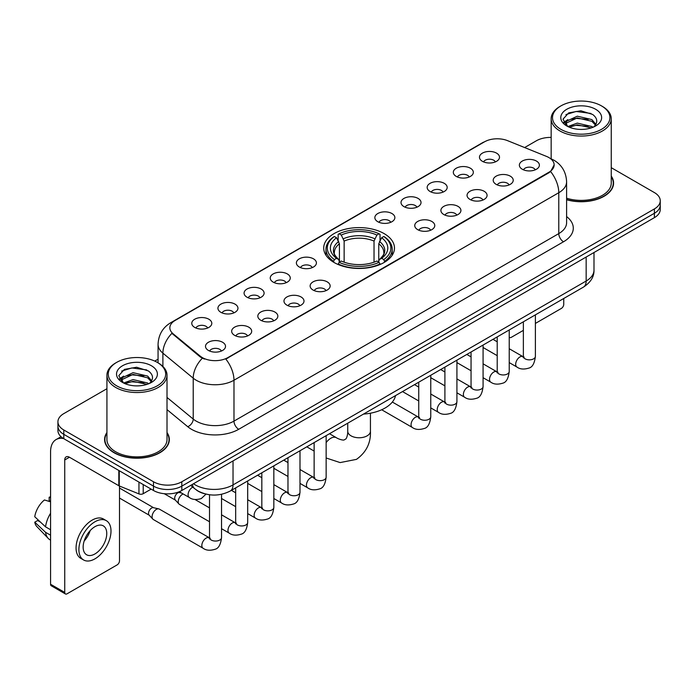 <?xml version="1.0" encoding="UTF-8"?>
<svg xmlns="http://www.w3.org/2000/svg" width="695" height="695" viewBox="0 0 695 695"><rect width="100%" height="100%" fill="white"/><g stroke="black" fill="none" stroke-linecap="round" stroke-linejoin="round"><path stroke-width="1.04" d="M384.109 233.598A35.384 20.433 0 0 0 345.545 229.168A35.384 20.433 0 0 0 323.705 248.037A35.384 20.433 0 0 0 334.069 262.484A35.384 20.433 0 0 0 372.624 266.915A35.384 20.433 0 0 0 394.473 248.037A35.384 20.433 0 0 0 384.109 233.598M456.241 176.408A10.017 5.786 180 0 1 454.261 174.775A10.017 5.786 180 0 1 457.571 167.591A10.017 5.786 180 0 1 470.411 168.233A10.017 5.786 180 0 1 472.392 174.775A10.017 5.786 180 0 1 456.241 176.408M469.186 177.008A6.012 3.466 0 0 0 467.579 175.322A6.012 3.466 0 0 0 461.654 174.445A6.012 3.466 0 0 0 457.466 177.008M430.092 191.507A10.017 5.786 180 0 1 428.103 189.874A10.017 5.786 180 0 1 431.421 182.689A10.017 5.786 180 0 1 444.253 183.332A10.017 5.786 180 0 1 446.242 189.874A10.017 5.786 180 0 1 430.092 191.507M443.036 192.115A6.012 3.466 0 0 0 441.421 190.421A6.012 3.466 0 0 0 435.504 189.544A6.012 3.466 0 0 0 431.308 192.115M403.934 206.615A10.017 5.786 180 0 1 401.953 204.973A10.017 5.786 180 0 1 405.263 197.788A10.017 5.786 180 0 1 418.103 198.431A10.017 5.786 180 0 1 420.084 204.973A10.017 5.786 180 0 1 403.934 206.615M416.878 207.214A6.012 3.466 0 0 0 415.262 205.52A6.012 3.466 0 0 0 409.346 204.643A6.012 3.466 0 0 0 405.159 207.214M377.785 221.714A10.017 5.786 180 0 1 375.795 220.072A10.017 5.786 180 0 1 379.114 212.887A10.017 5.786 180 0 1 391.945 213.539A10.017 5.786 180 0 1 393.935 220.072A10.017 5.786 180 0 1 377.785 221.714M390.729 222.313A6.012 3.466 0 0 0 389.113 220.619A6.012 3.466 0 0 0 383.197 219.742A6.012 3.466 0 0 0 379.001 222.313M299.319 267.01A10.017 5.786 180 0 1 297.33 265.377A10.017 5.786 180 0 1 300.648 258.192A10.017 5.786 180 0 1 313.48 258.835A10.017 5.786 180 0 1 315.469 265.377A10.017 5.786 180 0 1 299.319 267.01M312.264 267.61A6.012 3.466 0 0 0 310.648 265.924A6.012 3.466 0 0 0 304.731 265.038A6.012 3.466 0 0 0 300.535 267.61M273.17 282.109A10.017 5.786 180 0 1 271.18 280.476A10.017 5.786 180 0 1 274.499 273.291A10.017 5.786 180 0 1 287.33 273.934A10.017 5.786 180 0 1 289.32 280.476A10.017 5.786 180 0 1 273.17 282.109M286.105 282.709A6.012 3.466 0 0 0 284.498 281.023A6.012 3.466 0 0 0 278.573 280.146A6.012 3.466 0 0 0 274.386 282.709M247.012 297.208A10.017 5.786 180 0 1 245.022 295.575A10.017 5.786 180 0 1 248.341 288.39A10.017 5.786 180 0 1 261.172 289.033A10.017 5.786 180 0 1 263.162 295.575A10.017 5.786 180 0 1 247.012 297.208M259.956 297.808A6.012 3.466 0 0 0 258.34 296.122A6.012 3.466 0 0 0 252.424 295.245A6.012 3.466 0 0 0 248.228 297.808M220.854 312.307A10.017 5.786 180 0 1 218.873 310.674A10.017 5.786 180 0 1 222.191 303.489A10.017 5.786 180 0 1 235.023 304.132A10.017 5.786 180 0 1 237.004 310.674A10.017 5.786 180 0 1 220.854 312.307M233.798 312.915A6.012 3.466 0 0 0 232.191 311.221A6.012 3.466 0 0 0 226.266 310.344A6.012 3.466 0 0 0 222.079 312.915M194.704 327.415A10.017 5.786 180 0 1 192.715 325.773A10.017 5.786 180 0 1 196.033 318.588A10.017 5.786 180 0 1 208.865 319.231A10.017 5.786 180 0 1 210.854 325.773A10.017 5.786 180 0 1 194.704 327.415M207.649 328.014A6.012 3.466 0 0 0 206.033 326.32A6.012 3.466 0 0 0 200.117 325.442A6.012 3.466 0 0 0 195.921 328.014M482.399 161.31A10.017 5.786 180 0 1 480.41 159.676A10.017 5.786 180 0 1 483.729 152.492A10.017 5.786 180 0 1 496.56 153.135A10.017 5.786 180 0 1 498.55 159.676A10.017 5.786 180 0 1 482.399 161.31M495.344 161.909A6.012 3.466 0 0 0 493.728 160.224A6.012 3.466 0 0 0 487.812 159.346A6.012 3.466 0 0 0 483.616 161.909M496.134 184.34A10.017 5.786 180 0 1 494.154 182.707A10.017 5.786 180 0 1 497.464 175.522A10.017 5.786 180 0 1 510.304 176.165A10.017 5.786 180 0 1 512.284 182.707A10.017 5.786 180 0 1 496.134 184.34M509.079 184.94A6.012 3.466 0 0 0 507.463 183.254A6.012 3.466 0 0 0 501.547 182.377A6.012 3.466 0 0 0 497.359 184.94M469.985 199.439A10.017 5.786 180 0 1 467.996 197.806A10.017 5.786 180 0 1 471.314 190.621A10.017 5.786 180 0 1 484.146 191.264A10.017 5.786 180 0 1 486.135 197.806A10.017 5.786 180 0 1 469.985 199.439M482.929 200.047A6.012 3.466 0 0 0 481.314 198.353A6.012 3.466 0 0 0 475.397 197.476A6.012 3.466 0 0 0 471.201 200.047M443.827 214.547A10.017 5.786 180 0 1 441.838 212.905A10.017 5.786 180 0 1 445.156 205.72A10.017 5.786 180 0 1 457.988 206.363A10.017 5.786 180 0 1 459.977 212.905A10.017 5.786 180 0 1 443.827 214.547M456.771 215.146A6.012 3.466 0 0 0 455.155 213.452A6.012 3.466 0 0 0 449.239 212.574A6.012 3.466 0 0 0 445.052 215.146M417.678 229.645A10.017 5.786 180 0 1 415.688 228.003A10.017 5.786 180 0 1 419.007 220.819A10.017 5.786 180 0 1 431.838 221.47A10.017 5.786 180 0 1 433.828 228.003A10.017 5.786 180 0 1 417.678 229.645M430.613 230.245A6.012 3.466 0 0 0 429.006 228.551A6.012 3.466 0 0 0 423.081 227.673A6.012 3.466 0 0 0 418.894 230.245M313.054 290.041A10.017 5.786 180 0 1 311.073 288.408A10.017 5.786 180 0 1 314.392 281.223A10.017 5.786 180 0 1 327.223 281.866A10.017 5.786 180 0 1 329.204 288.408A10.017 5.786 180 0 1 313.054 290.041M325.998 290.64A6.012 3.466 0 0 0 324.391 288.955A6.012 3.466 0 0 0 318.466 288.078A6.012 3.466 0 0 0 314.279 290.64M286.905 305.14A10.017 5.786 180 0 1 284.915 303.507A10.017 5.786 180 0 1 288.234 296.322A10.017 5.786 180 0 1 301.065 296.965A10.017 5.786 180 0 1 303.055 303.507A10.017 5.786 180 0 1 286.905 305.14M299.849 305.739A6.012 3.466 0 0 0 298.233 304.054A6.012 3.466 0 0 0 292.317 303.176A6.012 3.466 0 0 0 288.121 305.739M260.747 320.239A10.017 5.786 180 0 1 258.766 318.605A10.017 5.786 180 0 1 262.076 311.421A10.017 5.786 180 0 1 274.916 312.064A10.017 5.786 180 0 1 276.897 318.605A10.017 5.786 180 0 1 260.747 320.239M273.691 320.838A6.012 3.466 0 0 0 272.084 319.153A6.012 3.466 0 0 0 266.159 318.275A6.012 3.466 0 0 0 261.972 320.838M234.597 335.346A10.017 5.786 180 0 1 232.608 333.704A10.017 5.786 180 0 1 235.926 326.52A10.017 5.786 180 0 1 248.758 327.163A10.017 5.786 180 0 1 250.747 333.704A10.017 5.786 180 0 1 234.597 335.346M247.542 335.946A6.012 3.466 0 0 0 245.926 334.252A6.012 3.466 0 0 0 240.01 333.374A6.012 3.466 0 0 0 235.814 335.946M208.439 350.445A10.017 5.786 180 0 1 206.45 348.803A10.017 5.786 180 0 1 209.768 341.619A10.017 5.786 180 0 1 222.6 342.27A10.017 5.786 180 0 1 224.589 348.803A10.017 5.786 180 0 1 208.439 350.445M221.384 351.044A6.012 3.466 0 0 0 219.768 349.35A6.012 3.466 0 0 0 213.852 348.473A6.012 3.466 0 0 0 209.664 351.044M522.293 169.241A10.017 5.786 180 0 1 520.303 167.608A10.017 5.786 180 0 1 523.622 160.423A10.017 5.786 180 0 1 536.453 161.066A10.017 5.786 180 0 1 538.443 167.608A10.017 5.786 180 0 1 522.293 169.241M535.237 169.841A6.012 3.466 0 0 0 533.621 168.155A6.012 3.466 0 0 0 527.705 167.278A6.012 3.466 0 0 0 523.509 169.841M546.461 156.384A18.027 10.408 180 0 1 548.868 157.548A18.027 10.408 180 0 1 554.15 164.906A18.027 10.408 180 0 1 548.868 172.264L227.847 357.612A18.027 10.408 180 0 1 200.334 356.222L173.116 333.774A18.027 10.408 180 0 1 169.849 327.805A18.027 10.408 180 0 1 175.131 320.447L484.502 141.832A18.027 10.408 180 0 1 507.593 140.668L546.461 156.384M204.365 493.685A20.033 11.563 180 0 1 196.277 489.897M106.926 432.542A32.378 18.695 0 0 0 104.589 439.518A32.378 18.695 0 0 0 114.067 452.74A32.378 18.695 0 0 0 149.356 456.789A32.378 18.695 0 0 0 169.345 439.518A32.378 18.695 0 0 0 167.009 432.542M104.919 441.203A32.378 18.695 0 0 0 104.806 441.699M554.15 164.906L550.614 171.535L548.868 172.803L225.814 359.063A23.369 13.492 60 0 1 233.98 380.235A26.705 15.42 180 0 1 196.216 380.235A26.705 15.42 180 0 1 193.219 378.176L162.891 353.164A26.705 15.42 180 0 1 158.06 344.32L158.06 362.842M106.926 388.722L63.792 413.621A20.033 11.563 0 0 0 57.928 421.804L57.928 430.526A20.033 11.563 0 0 0 63.792 438.701L153.491 490.488L153.491 486.126A20.033 11.563 0 0 0 181.812 486.126L654.386 213.287A20.033 11.563 0 0 0 660.25 205.112A20.033 11.563 0 0 1 654.386 213.287L181.812 486.126A20.033 11.563 0 0 1 153.491 486.126L63.792 434.34L153.491 486.126L153.491 481.765A20.033 11.563 0 0 0 181.812 481.765L654.386 208.926A20.033 11.563 0 0 0 660.25 200.751A20.033 11.563 0 0 0 654.386 192.576L611.253 167.677M57.928 426.165A20.033 11.563 0 0 0 63.792 434.34A20.033 11.563 0 0 1 57.928 426.165M204.382 359.063L200.334 357.013L171.9 333.339A23.369 15.629 129.5 0 0 162.891 353.164L162.891 366.421M566.607 199.726A32.378 18.695 0 0 0 613.589 183.037A32.378 18.695 0 0 0 611.253 176.061M551.161 137.41A20.033 11.563 0 0 0 536.358 140.79L524.629 147.557M158.06 359.193L154.768 361.096M57.928 421.804A20.033 11.563 0 0 0 63.792 429.979L153.491 481.765M169.128 441.699A32.378 18.695 0 0 0 169.015 441.203M613.372 185.218A32.378 18.695 0 0 0 613.259 184.722M153.491 490.488A20.033 11.563 0 0 0 181.812 490.488L654.386 217.648A20.033 11.563 0 0 0 660.25 209.473L660.25 200.751M509.226 337.023A3.336 1.929 120 0 0 509.67 337.475A3.336 1.929 120 0 0 511.338 337.31L523.361 330.368M535.385 323.427L561.378 308.415A3.336 1.929 120 0 0 563.741 304.332L563.741 298.485M560.908 129.339A28.712 16.576 0 0 0 601.505 129.339A28.712 16.576 0 0 0 601.505 105.901L602.452 106.448A30.041 17.349 0 0 1 611.253 118.706A30.041 17.349 0 0 1 592.705 134.734A30.041 17.349 0 0 1 559.962 130.973A30.041 17.349 0 0 1 551.161 118.706A30.041 17.349 0 0 1 559.962 106.448L560.908 105.901A28.712 16.576 0 0 0 560.908 129.339M566.607 198.197A30.041 17.349 0 0 0 611.253 183.037L611.253 118.706M566.607 199.508A32.048 18.504 0 0 0 613.259 183.037A32.048 18.504 0 0 0 611.253 176.6M567.85 126.542L577.302 123.111L591.879 126.516L592.913 127.289M569.283 127.194L577.302 124.839L591.297 127.88M567.589 126.412L566.121 123.171L566.634 121.191L577.302 116.187L591.879 119.592L595.884 124.327M566.164 125.456L566.121 123.171M566.216 124.031L566.634 122.928L577.302 117.915L591.879 121.33L595.424 125.048M593.547 127.02A15.09 8.714 0 0 0 594.19 126.447C598.039 122.251 597.535 118.263 592.67 114.475L580.864 110.766L568.692 112.877L563.037 119.149L566.703 125.864M595.658 109.28A20.433 11.798 0 0 0 566.807 109.254A20.433 11.798 0 0 0 566.677 125.908A20.433 11.798 0 0 0 566.764 125.96A20.433 11.798 0 0 0 595.745 125.908A20.433 11.798 0 0 0 595.658 109.28M595.476 126.064L596.944 125.057M602.452 106.448L601.505 105.901A28.712 16.576 0 0 0 560.908 105.901M565.895 114.605L576.112 111.461L590.985 113.45M563.923 123.032L566.712 121.052M571.316 119.262L576.112 118.385L588.144 119.418M571.316 126.177L576.112 125.309L588.144 126.342M563.61 122.476L567.867 119.61M333.426 262.111L334.382 259.583A31.779 18.348 0 0 1 334.382 236.5L336.562 237.76A28.712 16.576 0 0 0 336.562 258.323L338.726 259.548L339.421 262.119M339.421 261.068L339.421 243.815L336.562 237.76M338.152 240.496L338.152 234.319L339.099 233.772A31.779 18.348 0 0 1 379.07 233.772L376.89 235.04A28.712 16.576 0 0 0 341.288 235.04L344.138 241.087L344.138 262.189M374.032 262.189L374.032 241.087L376.89 235.04M363.502 414.09A36.722 21.197 0 0 0 395.542 395.594M338.152 263.944A33.117 19.121 0 0 0 380.026 263.944L379.07 262.302A31.779 18.348 0 0 1 339.099 262.302L338.152 264.508M380.026 264.508L380.026 263.944M334.382 236.5L333.426 237.047A33.117 19.121 0 0 0 325.972 249.131A33.117 19.121 0 0 0 333.426 261.216M379.07 233.772L380.026 234.319L380.026 240.496M339.099 262.302L341.288 261.042A28.712 16.576 0 0 0 376.89 261.042L379.07 262.302M336.562 258.323L334.382 259.583M341.288 235.04L339.099 233.772M338.726 241.478A25.68 14.83 0 0 0 338.726 259.548L338.847 259.626C335.198 256.099 333.704 253.701 334.382 252.441A24.699 14.265 0 0 1 339.421 243.815M384.743 261.216A33.117 19.121 0 0 0 392.206 249.131A33.117 19.121 0 0 0 384.743 237.047L383.796 236.5A31.779 18.348 0 0 1 383.796 259.583L384.743 262.111M383.796 259.583L381.607 258.323A28.712 16.576 0 0 0 381.607 237.76L383.796 236.5M381.607 237.76L378.758 243.815L378.758 261.068L379.453 259.548L381.607 258.323M378.758 243.815A24.699 14.265 0 0 1 383.788 252.441C384.465 253.71 382.98 256.108 379.331 259.626L379.453 259.548A25.68 14.83 0 0 0 379.453 241.478M378.758 262.119L378.758 261.068M209.516 521.763L179.475 504.414A6.012 3.466 -60 0 1 178.989 504.023A6.012 3.466 -60 0 1 178.224 501.66A6.012 3.466 -60 0 1 182.472 494.301A6.012 3.466 -60 0 1 183.185 493.963M178.989 504.023L175.236 499.966A4.344 2.502 -60 0 1 174.688 498.254A4.344 2.502 -60 0 1 177.755 492.937A4.344 2.502 -60 0 1 179.51 492.564L181.56 493.024M221.531 494.293L221.531 537.582C220.706 544.567 218.543 548.459 215.05 549.276C210.09 550.814 206.094 550.466 203.079 548.242L153.317 519.513A6.012 3.466 -60 0 1 152.831 519.122A6.012 3.466 -60 0 1 152.075 516.767A6.012 3.466 -60 0 1 156.323 509.4A6.012 3.466 -60 0 1 158.747 508.879A6.012 3.466 -60 0 1 159.329 509.105L210.307 538.312M152.831 519.122L149.077 515.064A4.344 2.502 -60 0 1 148.53 513.353A4.344 2.502 -60 0 1 151.597 508.045A4.344 2.502 -60 0 1 153.352 507.663L158.747 508.879M143.222 484.554L143.222 493.693L151.128 489.124M63.566 438.571A26.705 15.42 -120 0 0 56.104 439.561A26.705 15.42 -120 0 0 50.57 451.785L50.57 584.252L64.739 592.427L64.739 459.96A6.681 3.857 60 0 1 66.121 456.902A6.681 3.857 60 0 1 69.457 457.232L118.819 485.736L118.819 470.472M64.739 592.427A3.336 1.929 120 0 0 65.426 593.956L51.265 585.781A3.336 1.929 -60 0 1 50.57 584.252M65.426 593.956A3.336 1.929 120 0 0 67.094 593.791L117.134 564.896A3.336 1.929 120 0 0 119.497 560.813L119.497 486.04M143.222 493.693A3.336 1.929 180 0 1 138.948 493.902L119.262 485.953A3.336 1.929 180 0 1 118.819 485.736M94.946 553.941A16.689 9.634 120 0 0 105.857 539.233A16.689 9.634 120 0 0 103.294 525.854A16.689 9.634 120 0 0 94.946 526.68A16.689 9.634 120 0 0 84.043 541.396A16.689 9.634 120 0 0 86.606 554.766A16.689 9.634 120 0 0 94.946 553.941M84.165 541.005A16.689 9.634 120 0 0 90.159 530.624M50.57 497.672L49.154 497.238L49.154 500.591L50.57 501.408M106.3 520.651L103.468 519.017A22.7 13.109 120 0 0 92.114 520.147A22.7 13.109 120 0 0 77.284 540.145A22.7 13.109 120 0 0 80.768 558.337L83.6 559.97A22.7 13.109 120 0 0 94.946 558.85A22.7 13.109 120 0 0 109.775 538.842A22.7 13.109 120 0 0 106.3 520.651A22.7 13.109 120 0 0 94.946 521.78A22.7 13.109 120 0 0 80.116 541.779A22.7 13.109 120 0 0 83.6 559.97M50.57 513.275A22.032 12.719 120 0 0 45.557 526.853L34.75 516.741A17.358 10.025 120 0 1 44.437 499.966L50.57 501.825M50.57 529.746L45.557 526.853M40.597 522.214L37.652 520.512L34.75 522.188L45.557 532.301L50.57 535.202M45.557 532.301A22.032 12.719 120 0 0 48.276 538.46A22.032 12.719 120 0 0 49.944 539.772L50.57 540.128M50.57 496.847A17.358 10.025 120 0 0 49.154 497.238M34.75 522.188A17.358 10.025 120 0 0 36.8 526.515L48.276 538.46M116.664 385.821A28.712 16.576 0 0 0 157.27 385.821A28.712 16.576 0 0 0 157.27 362.382L158.208 362.929A30.041 17.349 0 0 1 167.009 375.187A30.041 17.349 0 0 1 148.461 391.216A30.041 17.349 0 0 1 115.717 387.454A30.041 17.349 0 0 1 106.926 375.187A30.041 17.349 0 0 1 115.717 362.929L116.664 362.382A28.712 16.576 0 0 0 116.664 385.821M106.926 375.187L106.926 439.518A30.041 17.349 0 0 0 115.717 451.785A30.041 17.349 0 0 0 148.461 455.546A30.041 17.349 0 0 0 167.009 439.518L167.009 375.187M106.926 433.081A32.048 18.504 0 0 0 104.919 439.518A32.048 18.504 0 0 0 114.301 452.601A32.048 18.504 0 0 0 149.234 456.615A32.048 18.504 0 0 0 169.015 439.518A32.048 18.504 0 0 0 167.009 433.081M123.606 383.023L133.058 379.592L147.635 382.997L148.669 383.77M125.039 383.675L133.058 381.32L147.053 384.361M123.345 382.893L121.877 379.652L122.389 377.672L133.058 372.668L147.635 376.073L151.64 380.808M121.92 381.937L121.877 379.652M121.973 380.512L122.389 379.409L133.058 374.397L147.635 377.811L151.18 381.529M149.312 383.501A15.09 8.714 0 0 0 149.946 382.928C153.795 378.732 153.291 374.744 148.426 370.956L136.62 367.247L124.448 369.366L118.793 375.63L122.459 382.346M151.414 365.761A20.433 11.798 0 0 0 122.563 365.735A20.433 11.798 0 0 0 122.433 382.389A20.433 11.798 0 0 0 122.52 382.441A20.433 11.798 0 0 0 151.501 382.389A20.433 11.798 0 0 0 151.414 365.761M151.232 382.545L152.7 381.538M158.208 362.929L157.27 362.382A28.712 16.576 0 0 0 116.664 362.382M121.651 371.087L131.876 367.942L146.741 369.931M119.679 379.513L122.468 377.533M127.072 375.743L131.876 374.866L143.9 375.899M127.072 382.658L131.876 381.79L143.9 382.823M119.366 378.957L123.623 376.099M173.116 333.774L173.116 334.564M200.334 356.222L200.334 357.013M227.847 357.612L227.847 358.151M548.868 172.264L548.868 172.803M566.607 216.579A33.386 19.269 180 0 1 563.506 241.773L238.706 429.293A6.681 3.857 60 0 1 233.98 421.118L558.78 233.598A26.705 15.42 0 0 0 566.607 222.695L566.607 181.812A26.705 15.42 180 0 1 558.78 192.715A23.369 13.492 -120 0 0 550.614 171.535M238.706 429.293A33.386 19.269 180 0 1 191.49 429.293A33.386 19.269 180 0 1 187.754 426.721L167.009 409.616M202.323 358.246A23.369 15.629 129.5 0 0 193.219 378.176L193.219 419.059A26.705 15.42 0 0 0 196.216 421.118A26.705 15.42 0 0 0 233.98 421.118L233.98 380.235L558.78 192.715L558.78 233.598A6.681 3.857 60 0 0 563.506 241.773M566.607 181.812C566.156 172.204 561.934 165.002 553.941 160.206L550.57 158.564A23.369 10.946 112 0 0 550.258 158.451M173.142 321.811A23.369 13.492 -120 0 0 170.727 322.723C162.734 327.519 158.512 334.721 158.06 344.32M170.727 322.723L482.539 142.701A23.369 13.492 60 0 1 484.311 141.945M181.812 481.765L181.812 490.488M654.386 208.926L654.386 217.648M63.792 429.979L63.792 438.701M167.009 397.444L193.219 419.059A6.681 4.465 -50.5 0 1 187.754 426.721M193.479 483.755A26.705 15.42 0 0 0 195.269 484.901A26.705 15.42 0 0 0 233.034 484.901L586.163 281.023A26.705 15.42 0 0 0 593.99 270.12C594.182 276.749 590.654 282.422 583.4 287.139L230.271 491.009A13.353 7.706 60 0 0 233.034 484.901L233.034 460.915M586.163 257.037L586.163 281.023A13.353 7.706 60 0 1 583.4 287.139M192.393 484.38A13.353 8.931 129.5 0 0 194.722 488.724L190.665 485.379M370.435 413.212L370.435 431.204A11.346 6.55 180 0 1 367.116 435.843A11.346 6.55 180 0 1 351.062 435.843A11.346 6.55 180 0 1 347.735 431.204C347.908 432.038 347.439 436.79 345.997 438.849L343.921 440.048C341.419 440.265 337.066 438.293 336.432 437.728L329.5 433.723M326.146 442.637A11.346 6.55 -60 0 1 330.759 438.293A11.346 6.55 -60 0 1 336.432 437.728M374.032 241.087A24.699 14.265 0 0 0 344.138 241.087M374.735 238.759A25.68 14.83 0 0 0 343.443 238.759M535.385 314.861L535.385 356.387A6.012 3.466 180 0 1 533.343 358.994A6.012 3.466 180 0 1 525.125 358.837A6.012 3.466 180 0 1 523.361 356.387L523.17 357.682L523.709 357.239M535.385 356.387C534.559 363.363 532.396 367.264 528.895 368.081C523.934 369.618 519.947 369.271 516.924 367.038A6.012 3.466 -60 0 1 516.003 362.225A6.012 3.466 -60 0 1 519.93 356.935A6.012 3.466 -60 0 1 520.199 356.787A6.012 3.466 -60 0 1 522.935 356.631L524.152 357.117M509.226 329.96L509.226 371.486A6.012 3.466 180 0 1 507.194 374.092A6.012 3.466 180 0 1 498.967 373.936A6.012 3.466 180 0 1 497.212 371.486L497.021 372.781L497.551 372.338M509.226 371.486C508.401 378.462 506.247 382.363 502.746 383.18C497.785 384.717 493.789 384.37 490.774 382.146A6.012 3.466 -60 0 1 489.853 377.324A6.012 3.466 -60 0 1 493.78 372.034A6.012 3.466 -60 0 1 494.041 371.886A6.012 3.466 -60 0 1 496.777 371.738L498.002 372.216M483.077 345.059L483.077 386.585A6.012 3.466 180 0 1 481.036 389.191A6.012 3.466 180 0 1 472.817 389.044A6.012 3.466 180 0 1 471.054 386.585L470.863 387.888L471.401 387.436M483.077 386.585C482.252 393.561 480.089 397.462 476.588 398.278C471.627 399.816 467.639 399.469 464.616 397.245A6.012 3.466 -60 0 1 463.695 392.432A6.012 3.466 -60 0 1 467.622 387.132A6.012 3.466 -60 0 1 467.891 386.985A6.012 3.466 -60 0 1 470.628 386.837L471.844 387.315M456.919 360.158L456.919 401.684A6.012 3.466 180 0 1 454.886 404.29A6.012 3.466 180 0 1 446.659 404.142A6.012 3.466 180 0 1 444.904 401.684L444.704 402.987L445.243 402.544M456.919 401.684C456.094 408.669 453.931 412.561 450.438 413.377C445.469 414.915 441.481 414.567 438.467 412.344A6.012 3.466 -60 0 1 437.546 407.531A6.012 3.466 -60 0 1 441.464 402.231A6.012 3.466 -60 0 1 441.733 402.092A6.012 3.466 -60 0 1 444.47 401.936L445.695 402.414M430.761 375.257L430.761 416.783A6.012 3.466 180 0 1 428.728 419.389A6.012 3.466 180 0 1 420.51 419.241A6.012 3.466 180 0 1 418.746 416.783L418.555 418.086L419.094 417.643M430.761 416.783C429.944 423.768 427.781 427.66 424.28 428.476C419.32 430.014 415.332 429.666 412.309 427.442A6.012 3.466 -60 0 1 411.388 422.63A6.012 3.466 -60 0 1 415.315 417.33A6.012 3.466 -60 0 1 415.584 417.191A6.012 3.466 -60 0 1 418.32 417.035L419.537 417.513M326.146 435.661L326.146 477.187A6.012 3.466 180 0 1 324.113 479.793A6.012 3.466 180 0 1 315.886 479.637A6.012 3.466 180 0 1 314.131 477.187L313.94 478.481L314.479 478.038M326.146 477.187C325.321 484.163 323.166 488.064 319.665 488.88C314.705 490.418 310.708 490.071 307.694 487.838A6.012 3.466 -60 0 1 306.773 483.025A6.012 3.466 -60 0 1 310.7 477.734A6.012 3.466 -60 0 1 310.96 477.587A6.012 3.466 -60 0 1 313.706 477.43L314.922 477.917M299.997 450.76L299.997 492.286A6.012 3.466 180 0 1 297.955 494.892A6.012 3.466 180 0 1 289.737 494.736A6.012 3.466 180 0 1 287.973 492.286L287.782 493.58L288.321 493.137M299.997 492.286C299.171 499.262 297.008 503.163 293.507 503.979C288.547 505.517 284.559 505.169 281.536 502.945A6.012 3.466 -60 0 1 280.615 498.124A6.012 3.466 -60 0 1 284.542 492.833A6.012 3.466 -60 0 1 284.811 492.685A6.012 3.466 -60 0 1 287.548 492.538L288.764 493.016M273.839 465.858L273.839 507.385A6.012 3.466 180 0 1 271.806 509.991A6.012 3.466 180 0 1 263.579 509.843A6.012 3.466 180 0 1 261.824 507.385L261.633 508.688L262.163 508.236M273.839 507.385C273.013 514.361 270.859 518.261 267.358 519.078C262.397 520.616 258.401 520.268 255.386 518.044A6.012 3.466 -60 0 1 254.466 513.223A6.012 3.466 -60 0 1 258.392 507.932A6.012 3.466 -60 0 1 258.653 507.784A6.012 3.466 -60 0 1 261.389 507.637L262.614 508.115M247.689 480.957L247.689 522.484A6.012 3.466 180 0 1 245.648 525.09A6.012 3.466 180 0 1 237.429 524.942A6.012 3.466 180 0 1 235.666 522.484L235.475 523.787L236.013 523.344M247.689 522.484C246.864 529.468 244.701 533.36 241.2 534.177C236.239 535.715 232.252 535.367 229.228 533.143A6.012 3.466 -60 0 1 228.308 528.33A6.012 3.466 -60 0 1 232.234 523.031A6.012 3.466 -60 0 1 232.504 522.892A6.012 3.466 -60 0 1 235.24 522.736L236.456 523.213M221.531 537.582A6.012 3.466 180 0 1 219.498 540.189A6.012 3.466 180 0 1 211.271 540.041A6.012 3.466 180 0 1 209.516 537.582L209.325 538.886L209.855 538.443M203.079 548.242A6.012 3.466 -60 0 1 202.158 543.429A6.012 3.466 -60 0 1 206.085 538.13A6.012 3.466 -60 0 1 206.346 537.991A6.012 3.466 -60 0 1 209.082 537.834M179.293 491.721L189.335 497.516A6.012 3.466 -60 0 1 188.415 492.703A6.012 3.466 -60 0 1 192.341 487.404A6.012 3.466 -60 0 1 192.611 487.264A6.012 3.466 -60 0 1 192.828 487.16M64.739 459.96L69.457 457.232M119.262 470.724L119.262 485.953M138.948 493.902L138.948 482.087M482.539 142.701L486.821 140.703M230.271 491.009C219.524 496.412 208.778 496.412 198.032 491.009L194.722 488.724M593.99 270.12L593.99 252.52M509.67 337.475L509.226 337.223M613.259 185.713L613.259 183.037M551.161 158.816L551.161 118.706M370.435 431.204C370.921 442.95 366.265 452.341 356.466 459.369L340.124 462.583L326.146 457.988M314.131 451.064L306.799 446.833M325.972 255.239L325.972 249.131M392.206 255.239L392.206 249.131M347.735 423.194L347.735 431.204M516.924 367.038L509.226 362.599M497.212 355.658L483.077 347.5M523.361 321.794L523.361 356.387M522.935 356.631L509.226 348.725M497.212 341.784L492.981 339.342M490.774 382.146L483.077 377.698M471.054 370.756L456.919 362.599M497.212 336.901L497.212 371.486M496.777 371.738L483.077 363.824M471.054 356.882L466.823 354.441M464.616 397.245L456.919 392.797M444.904 385.855L430.761 377.698M471.054 352L471.054 386.585M470.628 386.837L456.919 378.923M444.904 371.981L440.673 369.54M438.467 412.344L430.761 407.895M418.746 400.963L402.501 391.58M444.904 367.099L444.904 401.684M444.47 401.936L430.761 394.022M418.746 387.08L414.515 384.639M412.309 427.442L381.677 409.755M418.746 382.198L418.746 416.783M418.32 417.035L392.345 402.04M307.694 487.838L299.997 483.399M287.973 476.457L273.839 468.3M314.131 442.593L314.131 477.187M313.706 477.43L299.997 469.525M287.973 462.583L283.742 460.142M281.536 502.945L273.839 498.497M261.824 491.556L247.689 483.399M287.973 457.701L287.973 492.286M287.548 492.538L273.839 484.624M261.824 477.682L257.593 475.241M255.386 518.044L247.689 513.596M235.666 506.655L221.531 498.497M261.824 472.8L261.824 507.385M261.389 507.637L247.689 499.722M235.666 492.781L231.435 490.34M229.228 533.143L221.531 528.695M164.263 493.711L175.392 500.131M235.666 487.899L235.666 522.484M235.24 522.736L221.531 514.821M209.516 507.88L195.008 499.514M178.632 491.982L179.736 492.616M119.497 498.063L149.234 515.23M209.516 494.762L209.516 537.582M119.497 488.038L153.578 507.715M189.335 497.516C192.298 499.74 196.285 500.079 201.307 498.558L206.015 494.128M56.104 439.561L61.03 436.712M169.015 442.194L169.015 439.518M104.919 442.194L104.919 439.518"/></g></svg>
